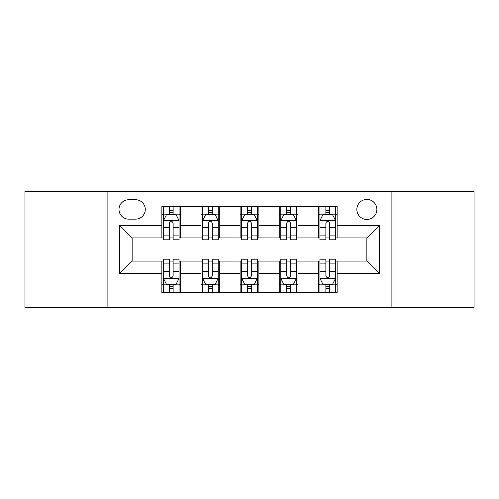 <?xml version="1.0" encoding="UTF-8"?>
<svg xmlns="http://www.w3.org/2000/svg" width="499" height="499" viewBox="0 0 499 499"><rect width="100%" height="100%" fill="white"/><g stroke="black" fill="none" stroke-linecap="round" stroke-linejoin="round"><path stroke-width="0.75" d="M366.859 199.425A10.017 10.017 0 0 0 356.847 209.443A10.017 10.017 0 0 0 366.859 219.454A10.017 10.017 0 0 0 376.876 209.443A10.017 10.017 0 0 0 366.859 199.425M391.896 307.396L474.05 307.396L474.05 191.604L391.896 191.604L391.896 307.396L107.104 307.396L107.104 191.604L24.95 191.604L24.95 307.396L107.104 307.396M128.698 219.142L135.585 219.142A9.699 9.699 0 0 0 145.284 209.443A9.699 9.699 0 0 0 135.585 199.737L128.698 199.737A9.699 9.699 0 0 0 118.993 209.443A9.699 9.699 0 0 0 128.698 219.142M391.896 191.604L107.104 191.604M161.869 273.595L119.623 273.595L119.623 225.405L161.869 225.405L161.869 237.923L132.141 237.923L132.141 261.077L161.869 261.077L161.869 292.533L337.131 292.533L337.131 261.077L366.859 261.077L366.859 237.923L337.131 237.923L337.131 225.405L379.377 225.405L379.377 273.595L337.131 273.595M337.131 225.405L337.131 206.467L161.869 206.467L161.869 225.405M318.35 206.467L318.35 237.923L319.915 237.923M325.866 237.923L329.621 237.923M335.565 237.923L337.131 237.923M318.35 237.923L296.443 237.923M279.234 206.467L279.234 237.923L280.794 237.923M286.744 237.923L290.499 237.923M279.234 237.923L257.322 237.923M240.113 206.467L240.113 237.923L241.678 237.923M247.623 237.923L251.377 237.923M240.113 237.923L218.206 237.923M200.991 206.467L200.991 237.923L202.557 237.923M208.501 237.923L212.256 237.923M200.991 237.923L179.085 237.923M161.869 237.923L163.435 237.923M169.379 237.923L173.134 237.923M161.869 261.077L163.435 261.077M169.379 261.077L173.134 261.077M179.085 261.077L180.65 261.077L180.65 292.533M202.557 261.077L180.65 261.077M208.501 261.077L212.256 261.077M218.206 261.077L219.766 261.077L219.766 292.533M241.678 261.077L219.766 261.077M247.623 261.077L251.377 261.077M257.322 261.077L258.887 261.077L258.887 292.533M280.794 261.077L258.887 261.077M286.744 261.077L290.499 261.077M296.443 261.077L298.009 261.077L298.009 292.533M319.915 261.077L298.009 261.077M325.866 261.077L329.621 261.077M335.565 261.077L337.131 261.077M180.65 206.467L180.65 237.923M161.869 214.289L163.435 214.289M169.379 214.289L173.134 214.289M179.085 214.289L180.65 214.289M161.869 284.711L163.435 284.711M169.379 284.711L173.134 284.711M179.085 284.711L180.65 284.711M200.991 261.077L200.991 292.533M219.766 206.467L219.766 237.923M200.991 214.289L202.557 214.289M208.501 214.289L212.256 214.289M218.206 214.289L219.766 214.289M200.991 284.711L202.557 284.711M208.501 284.711L212.256 284.711M218.206 284.711L219.766 284.711M240.113 261.077L240.113 292.533M240.113 284.711L241.678 284.711M247.623 284.711L251.377 284.711M257.322 284.711L258.887 284.711M258.887 206.467L258.887 237.923M240.113 214.289L241.678 214.289M247.623 214.289L251.377 214.289M257.322 214.289L258.887 214.289M279.234 261.077L279.234 292.533M279.234 284.711L280.794 284.711M286.744 284.711L290.499 284.711M296.443 284.711L298.009 284.711M298.009 206.467L298.009 237.923M279.234 214.289L280.794 214.289M286.744 214.289L290.499 214.289M296.443 214.289L298.009 214.289M318.35 261.077L318.35 292.533M318.35 284.711L319.915 284.711M325.866 284.711L329.621 284.711M335.565 284.711L337.131 284.711M318.35 214.289L319.915 214.289M325.866 214.289L329.621 214.289M335.565 214.289L337.131 214.289M132.141 237.923L119.623 225.405M132.141 261.077L119.623 273.595M379.377 225.405L366.859 237.923M379.377 273.595L366.859 261.077M173.134 210.534L169.379 210.534M179.085 235.877L173.134 235.877L173.134 239.801L179.085 239.801L179.085 220.708L175.954 214.445L166.566 214.445L163.435 220.708L163.435 239.801L169.379 239.801L169.379 235.877L163.435 235.877M163.435 220.708L163.435 206.467M179.085 220.708L179.085 206.467M169.379 214.445L169.379 206.467M173.134 206.467L173.134 214.445M173.134 235.877L173.134 223.053C171.887 220.645 170.633 220.645 169.379 223.053L169.379 235.877M169.379 288.466L173.134 288.466M163.435 263.123L169.379 263.123L169.379 259.199L163.435 259.199L163.435 278.292L166.566 284.555L175.954 284.555L179.085 278.292L179.085 259.199L173.134 259.199L173.134 263.123L179.085 263.123M179.085 278.292L179.085 292.533M163.435 278.292L163.435 292.533M173.134 284.555L173.134 292.533M169.379 292.533L169.379 284.555M169.379 263.123L169.379 275.947C170.633 278.355 171.887 278.355 173.134 275.947L173.134 263.123M212.256 210.534L208.501 210.534M218.206 235.877L212.256 235.877L212.256 239.801L218.206 239.801L218.206 220.708L215.075 214.445L205.688 214.445L202.557 220.708L202.557 239.801L208.501 239.801L208.501 235.877L202.557 235.877M202.557 220.708L202.557 206.467M218.206 220.708L218.206 206.467M208.501 214.445L208.501 206.467M212.256 206.467L212.256 214.445M212.256 235.877L212.256 223.053C211.008 220.645 209.755 220.645 208.501 223.053L208.501 235.877M251.377 210.534L247.623 210.534M257.322 235.877L251.377 235.877L251.377 239.801L257.322 239.801L257.322 220.708L254.197 214.445L244.803 214.445L241.678 220.708L241.678 239.801L247.623 239.801L247.623 235.877L241.678 235.877M241.678 220.708L241.678 206.467M257.322 220.708L257.322 206.467M247.623 214.445L247.623 206.467M251.377 206.467L251.377 214.445M251.377 235.877L251.377 223.053C250.13 220.645 248.876 220.645 247.623 223.053L247.623 235.877M290.499 210.534L286.744 210.534M296.443 235.877L290.499 235.877L290.499 239.801L296.443 239.801L296.443 220.708L293.312 214.445L283.925 214.445L280.794 220.708L280.794 239.801L286.744 239.801L286.744 235.877L280.794 235.877M280.794 220.708L280.794 206.467M296.443 220.708L296.443 206.467M286.744 214.445L286.744 206.467M290.499 206.467L290.499 214.445M290.499 235.877L290.499 223.053C289.245 220.645 287.998 220.645 286.744 223.053L286.744 235.877M208.501 288.466L212.256 288.466M202.557 263.123L208.501 263.123L208.501 259.199L202.557 259.199L202.557 278.292L205.688 284.555L215.075 284.555L218.206 278.292L218.206 259.199L212.256 259.199L212.256 263.123L218.206 263.123M218.206 278.292L218.206 292.533M202.557 278.292L202.557 292.533M212.256 284.555L212.256 292.533M208.501 292.533L208.501 284.555M208.501 263.123L208.501 275.947C209.755 278.355 211.002 278.355 212.256 275.947L212.256 263.123M247.623 288.466L251.377 288.466M241.678 263.123L247.623 263.123L247.623 259.199L241.678 259.199L241.678 278.292L244.803 284.555L254.197 284.555L257.322 278.292L257.322 259.199L251.377 259.199L251.377 263.123L257.322 263.123M257.322 278.292L257.322 292.533M241.678 278.292L241.678 292.533M251.377 284.555L251.377 292.533M247.623 292.533L247.623 284.555M247.623 263.123L247.623 275.947C248.87 278.355 250.124 278.355 251.377 275.947L251.377 263.123M286.744 288.466L290.499 288.466M280.794 263.123L286.744 263.123L286.744 259.199L280.794 259.199L280.794 278.292L283.925 284.555L293.312 284.555L296.443 278.292L296.443 259.199L290.499 259.199L290.499 263.123L296.443 263.123M296.443 278.292L296.443 292.533M280.794 278.292L280.794 292.533M290.499 284.555L290.499 292.533M286.744 292.533L286.744 284.555M286.744 263.123L286.744 275.947C287.992 278.355 289.245 278.355 290.499 275.947L290.499 263.123M329.621 210.534L325.866 210.534M335.565 235.877L329.621 235.877L329.621 239.801L335.565 239.801L335.565 220.708L332.434 214.445L323.046 214.445L319.915 220.708L319.915 239.801L325.866 239.801L325.866 235.877L319.915 235.877M319.915 220.708L319.915 206.467M335.565 220.708L335.565 206.467M325.866 214.445L325.866 206.467M329.621 206.467L329.621 214.445M329.621 235.877L329.621 223.053C328.367 220.645 327.113 220.645 325.866 223.053L325.866 235.877M325.866 288.466L329.621 288.466M319.915 263.123L325.866 263.123L325.866 259.199L319.915 259.199L319.915 278.292L323.046 284.555L332.434 284.555L335.565 278.292L335.565 259.199L329.621 259.199L329.621 263.123L335.565 263.123M335.565 278.292L335.565 292.533M319.915 278.292L319.915 292.533M329.621 284.555L329.621 292.533M325.866 292.533L325.866 284.555M325.866 263.123L325.866 275.947C327.113 278.355 328.367 278.355 329.621 275.947L329.621 263.123M200.991 273.595L180.65 273.595M200.991 225.405L180.65 225.405M240.113 225.405L219.766 225.405M240.113 273.595L219.766 273.595M279.234 225.405L258.887 225.405M279.234 273.595L258.887 273.595M318.35 225.405L298.009 225.405M318.35 273.595L298.009 273.595M179.004 220.552L163.516 220.552M163.435 214.826L166.379 214.826M176.141 214.826L179.085 214.826M169.379 227.488L163.435 227.488M179.085 227.488L173.134 227.488M173.134 212.53L169.379 212.53M163.516 278.448L179.004 278.448M179.085 284.174L176.141 284.174M166.379 284.174L163.435 284.174M173.134 271.512L179.085 271.512M163.435 271.512L169.379 271.512M169.379 286.47L173.134 286.47M218.125 220.552L202.631 220.552M202.557 214.826L205.501 214.826M215.262 214.826L218.206 214.826M208.501 227.488L202.557 227.488M218.206 227.488L212.256 227.488M212.256 212.53L208.501 212.53M257.247 220.552L241.753 220.552M241.678 214.826L244.616 214.826M254.384 214.826L257.322 214.826M247.623 227.488L241.678 227.488M257.322 227.488L251.377 227.488M251.377 212.53L247.623 212.53M296.369 220.552L280.875 220.552M280.794 214.826L283.738 214.826M293.499 214.826L296.443 214.826M286.744 227.488L280.794 227.488M296.443 227.488L290.499 227.488M290.499 212.53L286.744 212.53M202.631 278.448L218.125 278.448M218.206 284.174L215.262 284.174M205.501 284.174L202.557 284.174M212.256 271.512L218.206 271.512M202.557 271.512L208.501 271.512M208.501 286.47L212.256 286.47M241.753 278.448L257.247 278.448M257.322 284.174L254.384 284.174M244.616 284.174L241.678 284.174M251.377 271.512L257.322 271.512M241.678 271.512L247.623 271.512M247.623 286.47L251.377 286.47M280.875 278.448L296.369 278.448M296.443 284.174L293.499 284.174M283.738 284.174L280.794 284.174M290.499 271.512L296.443 271.512M280.794 271.512L286.744 271.512M286.744 286.47L290.499 286.47M335.484 220.552L319.996 220.552M319.915 214.826L322.859 214.826M332.621 214.826L335.565 214.826M325.866 227.488L319.915 227.488M335.565 227.488L329.621 227.488M329.621 212.53L325.866 212.53M319.996 278.448L335.484 278.448M335.565 284.174L332.621 284.174M322.859 284.174L319.915 284.174M329.621 271.512L335.565 271.512M319.915 271.512L325.866 271.512M325.866 286.47L329.621 286.47"/></g></svg>
